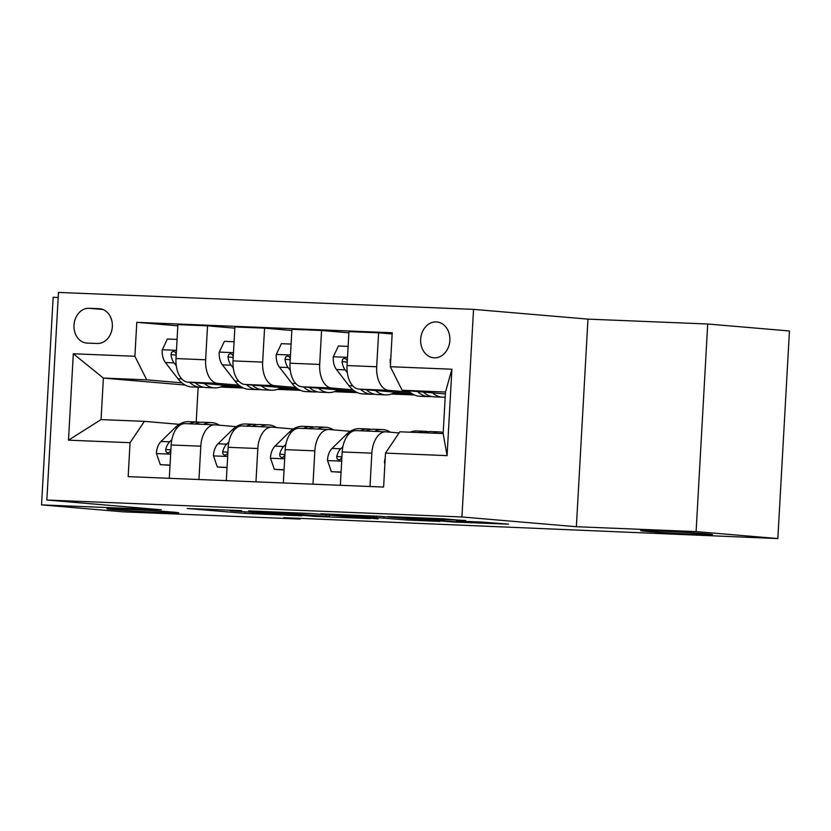 <?xml version="1.0" encoding="UTF-8"?>
<svg xmlns="http://www.w3.org/2000/svg" width="831" height="831" viewBox="0 0 831 831"><rect width="100%" height="100%" fill="white"/><g stroke="black" fill="none" stroke-linecap="round" stroke-linejoin="round"><path stroke-width="1.25" d="M241.478 510.639L187.255 508.468L245.031 513.392L301.892 515.812L230.374 510.743L241.478 510.639M647.339 531.435A35.972 0.758 -176.8 0 0 687.507 533.959A35.972 0.758 -176.8 0 0 712.458 534.634A35.972 0.758 -176.8 0 0 705.727 533.814A35.972 0.758 -176.8 0 0 665.569 531.289A35.972 0.758 -176.8 0 0 640.618 530.614A35.972 0.758 -176.8 0 0 647.339 531.435M113.66 509.642A35.972 0.758 -176.8 0 0 153.828 512.166A35.972 0.758 -176.8 0 0 178.779 512.841A35.972 0.758 -176.8 0 0 172.048 512.031A35.972 0.758 -176.8 0 0 131.89 509.507A35.972 0.758 -176.8 0 0 106.939 508.832A35.972 0.758 -176.8 0 0 113.66 509.642M436.265 321.909A17.991 14.605 -85.1 0 0 420.683 338.944A17.991 14.605 -85.1 0 0 433.73 357.787A17.991 14.605 -85.1 0 0 434.26 357.818A17.991 14.605 -85.1 0 0 449.841 340.783A17.991 14.605 -85.1 0 0 436.784 321.94A17.991 14.605 -85.1 0 0 436.265 321.909M465.682 520.694L443.058 518.773L387.932 516.581L454.412 522.076L508.51 524.143L481.253 522.024L456.344 521.068L469.837 522.356L459.605 522.076L402.339 517.464L465.692 520.497M576.371 526.719L696.108 531.611L777.847 538.571L789.45 330.977L707.711 324.007L587.974 319.125L473.545 309.371L461.932 516.975L576.371 526.719L587.974 319.125M58.17 297.488L53.153 297.29L41.55 504.884L161.287 509.777L46.848 500.023L461.932 516.975M41.55 504.884L123.289 511.854L300.043 519.063L300.084 518.347M777.847 538.571L283.693 517.671L300.043 519.063M311.5 513.537L248.687 510.888L315.167 516.394L370.304 518.586L311.5 513.537M320.61 513.766L381.128 516.383L439.921 521.432L407.325 520.019L376.214 517.568L358.919 516.913L378.074 518.866L320.61 513.766M87.172 343.089L97.206 343.494A17.42 14.148 -85.1 0 0 112.299 326.988A17.42 14.148 -85.1 0 0 99.658 308.737A17.42 14.148 -85.1 0 0 99.149 308.706L89.114 308.301A17.42 14.148 -85.1 0 0 74.021 324.807A17.42 14.148 -85.1 0 0 86.663 343.058A17.42 14.148 -85.1 0 0 87.172 343.089M473.545 309.371L58.461 292.429L46.848 500.023M185.095 385.033L103.387 378.074L101.06 419.593L144.397 421.359L130.062 442.694L128.161 476.63L383.6 487.059L385.501 453.113L399.836 431.788L443.162 433.553L445.489 392.035L402.152 390.269L445.374 393.946M130.062 442.694L68.485 440.17L73.315 353.767L134.892 356.281L146.713 379.84L181.854 382.831M177.824 325.835L136.793 322.335L134.892 356.281M136.793 322.335L392.222 332.764L390.331 366.71L451.908 369.224L447.078 455.627L385.501 453.113M696.108 531.611L707.711 324.007M198.142 387.215L196.199 421.971M146.713 379.84L103.387 378.074L73.315 353.767M414.461 394.974L391.328 394.029M357.444 392.648L334.311 391.702M300.427 390.321L277.294 389.375M243.41 387.994L220.277 387.049M392.159 333.969L378.593 332.815L376.692 366.762A22.479 13.119 92.3 0 0 388.513 390.321L409.922 392.149M378.593 332.815L348.937 331.611L347.046 365.557A22.479 13.119 92.3 0 0 358.867 389.105L411.958 393.634M393.665 393.042L412.218 393.801M348.875 332.815L321.576 330.489L319.675 364.435A22.479 13.119 92.3 0 0 331.496 387.994L352.905 389.812M321.576 330.489L291.92 329.273L290.029 363.22A22.479 13.119 92.3 0 0 301.85 386.779L354.941 391.308M336.648 390.715L355.201 391.474M291.858 330.489L264.559 328.162L262.658 362.108A22.479 13.119 92.3 0 0 274.479 385.667L295.888 387.485M264.559 328.162L234.903 326.947L233.012 360.893A22.479 13.119 92.3 0 0 244.833 384.452L297.924 388.981M279.632 388.389L298.184 389.147M234.841 328.162L207.542 325.835L205.641 359.781A22.479 13.119 92.3 0 0 217.462 383.34L238.871 385.158M207.542 325.835L177.896 324.62L175.995 358.566A22.479 13.119 92.3 0 0 187.816 382.125L240.907 386.654M222.615 386.051L241.167 386.81M179.257 424.329L144.397 421.359M236.274 426.656L215.146 424.859A22.479 13.119 92.3 0 0 214.803 424.838A22.479 13.119 92.3 0 0 200.811 446.185L198.952 479.529M293.291 428.983L272.163 427.186A22.479 13.119 92.3 0 0 271.82 427.165A22.479 13.119 92.3 0 0 257.828 448.511L255.969 481.855M350.308 431.31L329.18 429.513A22.479 13.119 92.3 0 0 328.837 429.492A22.479 13.119 92.3 0 0 314.845 450.838L312.986 484.182M399.057 432.941L386.197 431.84A22.479 13.119 92.3 0 0 385.854 431.819A22.479 13.119 92.3 0 0 371.862 453.165L370.003 486.509M185.5 423.644A22.479 13.119 92.3 0 0 185.157 423.623A22.479 13.119 92.3 0 0 171.165 444.98L169.295 478.313M242.517 425.971A22.479 13.119 92.3 0 0 242.174 425.95A22.479 13.119 92.3 0 0 228.182 447.307L226.312 480.64M299.534 428.308A22.479 13.119 92.3 0 0 299.191 428.277A22.479 13.119 92.3 0 0 285.199 449.633L283.329 482.967M356.551 430.635A22.479 13.119 92.3 0 0 356.208 430.614A22.479 13.119 92.3 0 0 342.216 451.96L340.346 485.294M402.152 390.269L390.331 366.71M101.06 419.593L68.485 440.17M451.908 369.224L445.489 392.035M447.078 455.627L443.162 433.553M260.404 511.512L310.223 515.895L329.45 516.591L260.415 511.314M359.594 515.947L332.878 514.638L371.717 517.183L359.594 515.947L359.626 515.365M177.065 339.412L167.353 339.017L162.17 350.048A14.896 8.694 92.3 0 0 165.4 362.534L177.917 378.707A43.004 25.086 92.3 0 0 191.888 386.955L200.551 387.308A43.004 25.086 92.3 0 0 203.304 387.163M204.395 383.538A43.004 25.086 92.3 0 0 214.699 387.89A43.004 25.086 92.3 0 0 224.09 385.22M189.478 382.27A43.004 25.086 92.3 0 0 200.551 387.308M214.699 387.89L206.026 387.537A43.004 25.086 -87.7 0 1 195.243 382.759M176.255 353.881L175.009 351.939L173.264 351.368L171.633 352.251L170.999 354.64A14.896 8.694 92.3 0 0 174.063 362.887L176.265 365.733M176.13 356.032A7.593 4.425 -87.7 0 1 175.705 355.045L170.999 354.64M203.626 424.381A43.004 25.086 -87.7 0 1 211.458 422.595A43.004 25.086 -87.7 0 1 219.457 425.223M170.033 465.09L160.331 464.695L156.394 453.29A14.896 8.694 -87.7 0 1 160.985 441.469L175.185 427.57A43.004 25.086 -87.7 0 1 188.658 421.66L197.321 422.013A43.004 25.086 92.3 0 0 189.489 423.8M160.331 464.695L170.023 465.277M194.963 424.028A43.004 25.086 -87.7 0 1 202.795 422.241L211.458 422.595M200.042 422.387A43.004 25.086 92.3 0 0 197.321 422.013M171.83 439.692L169.649 441.822A14.896 8.694 92.3 0 0 165.701 449.467L165.888 451.565L167.26 452.802L169.077 452.635L170.843 450.641M165.701 449.467L170.407 449.872A7.593 4.425 -87.7 0 1 170.937 448.958M234.082 341.738L224.37 341.344L219.187 352.375A14.896 8.694 92.3 0 0 222.417 364.861L234.934 381.034A43.004 25.086 92.3 0 0 248.905 389.282L257.568 389.635A43.004 25.086 92.3 0 0 260.321 389.49M261.412 385.864A43.004 25.086 92.3 0 0 271.716 390.217A43.004 25.086 92.3 0 0 281.107 387.547M246.495 384.597A43.004 25.086 92.3 0 0 257.568 389.635M271.716 390.217L263.043 389.864A43.004 25.086 -87.7 0 1 252.26 385.085M233.272 356.208L232.026 354.266L230.28 353.694L228.65 354.577L228.016 356.966A14.896 8.694 92.3 0 0 231.08 365.214L233.282 368.06M233.147 358.358A7.593 4.425 -87.7 0 1 232.722 357.372L228.016 356.966M291.099 344.065L281.387 343.67L276.204 354.702A14.896 8.694 92.3 0 0 279.434 367.188L291.951 383.371A43.004 25.086 92.3 0 0 305.922 391.609L314.585 391.962A43.004 25.086 92.3 0 0 317.338 391.817M318.429 388.191A43.004 25.086 92.3 0 0 328.733 392.544A43.004 25.086 92.3 0 0 338.124 389.874M303.512 386.924A43.004 25.086 92.3 0 0 314.585 391.962M328.733 392.544L320.06 392.19A43.004 25.086 -87.7 0 1 309.277 387.412M290.289 358.535L289.043 356.592L287.297 356.021L285.667 356.904L285.033 359.304A14.896 8.694 92.3 0 0 288.097 367.541L290.299 370.387M290.164 360.685A7.593 4.425 -87.7 0 1 289.739 359.698L285.033 359.304M348.116 346.392L338.404 345.997L333.221 357.029A14.896 8.694 92.3 0 0 336.451 369.515L348.968 385.698A43.004 25.086 92.3 0 0 362.939 393.936L371.602 394.289A43.004 25.086 92.3 0 0 374.355 394.143M375.446 390.518A43.004 25.086 92.3 0 0 385.75 394.87A43.004 25.086 92.3 0 0 395.14 392.201M360.529 389.251A43.004 25.086 92.3 0 0 371.602 394.289M385.75 394.87L377.077 394.517A43.004 25.086 -87.7 0 1 366.294 389.739M347.306 360.862L346.06 358.919L344.314 358.348L342.684 359.231L342.05 361.63A14.896 8.694 92.3 0 0 345.114 369.868L347.316 372.714M347.181 363.012A7.593 4.425 -87.7 0 1 346.756 362.025L342.05 361.63M260.643 426.708A43.004 25.086 -87.7 0 1 268.475 424.921A43.004 25.086 -87.7 0 1 276.474 427.55M227.05 467.417L217.348 467.022L213.411 455.617A14.896 8.694 -87.7 0 1 218.002 443.796L232.202 429.897A43.004 25.086 -87.7 0 1 245.675 423.987L254.338 424.34A43.004 25.086 92.3 0 0 246.506 426.126M217.348 467.022L227.04 467.604M251.98 426.355A43.004 25.086 -87.7 0 1 259.812 424.568L268.475 424.921M257.059 424.714A43.004 25.086 92.3 0 0 254.338 424.34M228.847 442.019L226.666 444.149A14.896 8.694 92.3 0 0 222.718 451.794L222.905 453.892L224.277 455.128L226.094 454.973L227.86 452.968M222.718 451.794L227.424 452.199A7.593 4.425 -87.7 0 1 227.954 451.285M317.66 429.035A43.004 25.086 -87.7 0 1 325.492 427.248A43.004 25.086 -87.7 0 1 333.491 429.876M284.067 469.744L274.365 469.349L270.428 457.943A14.896 8.694 -87.7 0 1 275.019 446.122L289.219 432.224A43.004 25.086 -87.7 0 1 302.692 426.313L311.355 426.667A43.004 25.086 92.3 0 0 303.523 428.453M274.365 469.349L284.057 469.941M308.997 428.682A43.004 25.086 -87.7 0 1 316.829 426.895L325.492 427.248M314.076 427.041A43.004 25.086 92.3 0 0 311.355 426.667M285.864 444.346L283.683 446.476A14.896 8.694 92.3 0 0 279.735 454.121L279.922 456.219L281.294 457.455L283.111 457.299L284.877 455.295M279.735 454.121L284.441 454.526A7.593 4.425 -87.7 0 1 284.971 453.622M374.677 431.362A43.004 25.086 -87.7 0 1 382.509 429.575A43.004 25.086 -87.7 0 1 390.508 432.213M341.084 472.081L331.382 471.676L327.445 460.27A14.896 8.694 -87.7 0 1 332.036 448.449L346.236 434.551A43.004 25.086 -87.7 0 1 359.709 428.64L368.372 428.993A43.004 25.086 92.3 0 0 360.54 430.79M331.382 471.676L341.074 472.268M366.014 431.009A43.004 25.086 -87.7 0 1 373.846 429.222L382.509 429.575M371.093 429.367A43.004 25.086 92.3 0 0 368.372 428.993M342.881 446.673L340.7 448.802A14.896 8.694 92.3 0 0 336.752 456.448L336.939 458.546L338.3 459.782L340.128 459.626L341.894 457.621M336.752 456.448L341.458 456.853A7.593 4.425 -87.7 0 1 341.988 455.949M390.809 358.14L390.238 359.356A14.896 8.694 92.3 0 0 390.477 364.113M408.447 390.799A43.004 25.086 92.3 0 0 419.956 396.262L428.619 396.616A43.004 25.086 92.3 0 0 431.372 396.47M432.463 392.845A43.004 25.086 92.3 0 0 442.767 397.197A43.004 25.086 92.3 0 0 445.198 397.093M417.546 391.578A43.004 25.086 92.3 0 0 428.619 396.616M442.767 397.197L434.094 396.844A43.004 25.086 -87.7 0 1 423.311 392.066M432.889 433.138A43.004 25.086 -87.7 0 1 439.526 431.902A43.004 25.086 -87.7 0 1 443.224 432.525M384.898 463.864L384.462 462.597A14.896 8.694 -87.7 0 1 385.231 457.923M410.088 432.203A43.004 25.086 -87.7 0 1 416.726 430.967L425.389 431.331A43.004 25.086 92.3 0 0 418.751 432.556M424.226 432.785A43.004 25.086 -87.7 0 1 430.863 431.549L439.526 431.902M428.11 431.694A43.004 25.086 92.3 0 0 425.389 431.331M388.513 390.321L358.867 389.105M331.496 387.994L301.85 386.779M274.479 385.667L244.833 384.452M217.462 383.34L187.816 382.125M200.811 446.185L171.165 444.98M205.641 359.781L175.995 358.566M262.658 362.108L233.012 360.893M257.828 448.511L228.182 447.307M319.675 364.435L290.029 363.22M314.845 450.838L285.199 449.633M376.692 366.762L347.046 365.557M371.862 453.165L342.216 451.96M102.815 309.464L89.114 308.301M100.156 308.789L99.149 308.706M252.801 512.28L252.717 513.849M245.114 511.844L245.031 513.392M326.23 514.794L326.157 516.186M291.525 512.582L291.494 513.236M415.085 519.271L415.012 520.476M407.408 518.617L407.325 520.019M383.974 516.622L383.901 518.025M376.298 516.061L376.214 517.568M373.057 515.916L372.984 517.09M443.131 518.773L443.079 519.77M435.434 518.461L435.392 519.313M429.087 518.201L429.056 518.773M467.115 521.442L467.084 522.013M176.452 350.35L162.294 349.768M181.719 378.863L177.917 378.707M174.063 362.887L165.4 362.534M156.488 453.57L170.646 454.152M175.185 427.57L177.232 427.653M160.985 441.469L169.649 441.822M233.469 352.676L219.311 352.095M238.736 381.19L234.934 381.034M231.08 365.214L222.417 364.861M290.486 355.003L276.328 354.432M295.753 383.517L291.951 383.371M288.097 367.541L279.434 367.188M347.503 357.33L333.345 356.759M352.77 385.854L348.968 385.698M345.114 369.868L336.451 369.515M213.505 455.897L227.663 456.479M232.202 429.897L234.249 429.98M218.002 443.796L226.666 444.149M270.522 458.224L284.68 458.805M289.219 432.224L291.265 432.307M275.019 446.122L283.683 446.476M327.539 460.561L341.697 461.132M346.236 434.551L348.282 434.634M332.036 448.449L340.7 448.802M214.803 424.838L185.157 423.623M271.82 427.165L242.174 425.95M328.837 429.492L299.191 428.277M385.854 431.819L356.208 430.614M329.533 515.075L329.45 516.591M374.095 515.958L374.023 517.214M469.889 521.556L469.837 522.356"/></g></svg>
